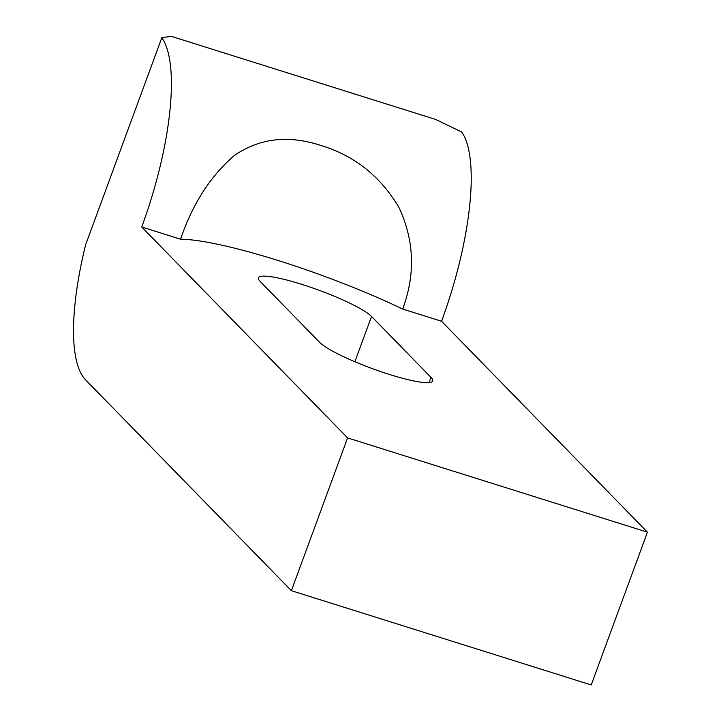 <?xml version="1.0" encoding="UTF-8"?>
<svg xmlns="http://www.w3.org/2000/svg" width="721" height="721" viewBox="0 0 721 721"><rect width="100%" height="100%" fill="white"/><g stroke="black" fill="none" stroke-linecap="round" stroke-linejoin="round"><path stroke-width="1.08" d="M180.601 239.219A159.972 24.199 -159.8 0 1 402.669 309.039C415.629 274.124 414.323 240.138 398.74 207.08C380.201 176.041 354.218 155.493 320.791 145.435C288.436 134.809 259.659 138.144 234.451 155.43C210.442 176.041 192.489 203.962 180.601 239.219L141.722 226.989L347.594 437.908L291.383 590.688L85.511 379.769A164.676 49.217 107.5 0 1 85.646 244.716L161.819 37.681A164.676 49.217 107.5 0 1 141.722 226.989M260.173 281.433A61.168 9.256 -159.8 0 1 258.451 277.819A61.168 9.256 -159.8 0 1 310.228 287.129A61.168 9.256 -159.8 0 1 371.54 316.447L430.987 377.353A61.168 9.256 -159.8 0 1 432.708 380.967A61.168 9.256 -159.8 0 1 380.931 371.657A61.168 9.256 -159.8 0 1 319.628 342.34L260.173 281.433M291.383 590.688L591.22 684.95L647.431 532.179L441.549 321.26A164.676 49.217 -72.5 0 0 461.647 131.952L435.556 119.416L171.247 36.32L161.819 37.681M441.549 321.26L402.669 309.039M647.431 532.179L347.594 437.908M354.876 361.726L371.54 316.447M429.058 382.608L430.987 377.353"/></g></svg>
